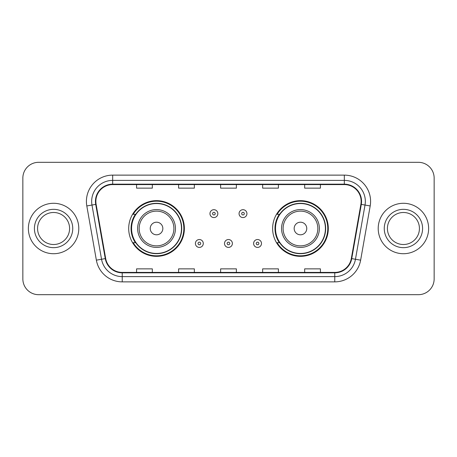 <?xml version="1.0" encoding="UTF-8"?>
<svg xmlns="http://www.w3.org/2000/svg" width="457" height="457" viewBox="0 0 457 457"><rect width="100%" height="100%" fill="white"/><g stroke="black" fill="none" stroke-linecap="round" stroke-linejoin="round"><path stroke-width="0.69" d="M272.623 228.5A27.843 27.843 0 0 0 300.466 256.343A27.843 27.843 0 0 0 328.303 228.5A27.843 27.843 0 0 0 300.466 200.657A27.843 27.843 0 0 0 272.623 228.5M128.697 228.5A27.843 27.843 0 0 0 156.534 256.343A27.843 27.843 0 0 0 184.377 228.5A27.843 27.843 0 0 0 156.534 200.657A27.843 27.843 0 0 0 128.697 228.5M135.375 242.684A25.478 25.478 0 0 1 135.375 214.316M279.301 242.684A25.478 25.478 0 0 1 279.301 214.316M22.85 178.07L22.85 278.93A15.761 15.761 0 0 0 38.611 294.685L418.389 294.685A15.761 15.761 0 0 0 434.15 278.93L434.15 178.07A15.761 15.761 0 0 0 418.389 162.315L38.611 162.315A15.761 15.761 0 0 0 22.85 178.07L22.85 278.93M28.368 228.5A25.215 25.215 0 0 0 53.578 253.715A25.215 25.215 0 0 0 78.793 228.5A25.215 25.215 0 0 0 53.578 203.285A25.215 25.215 0 0 0 28.368 228.5A25.215 25.215 0 0 0 53.578 253.715A25.215 25.215 0 0 0 78.793 228.5A25.215 25.215 0 0 0 53.578 203.285A25.215 25.215 0 0 0 28.368 228.5M378.207 228.5A25.215 25.215 0 0 0 403.422 253.715A25.215 25.215 0 0 0 428.632 228.5A25.215 25.215 0 0 0 403.422 203.285A25.215 25.215 0 0 0 378.207 228.5A25.215 25.215 0 0 0 403.422 253.715A25.215 25.215 0 0 0 428.632 228.5A25.215 25.215 0 0 0 403.422 203.285A25.215 25.215 0 0 0 378.207 228.5M95.867 201.394A16.812 16.812 0 0 1 112.673 184.588L344.327 184.588A16.812 16.812 0 0 1 360.881 204.313L351.319 258.525A16.812 16.812 0 0 1 334.77 272.412L122.23 272.412A16.812 16.812 0 0 1 105.681 258.525L96.119 204.313A16.812 16.812 0 0 1 95.867 201.394M95.444 201.394A17.229 17.229 0 0 0 95.707 204.388L105.264 258.599A17.229 17.229 0 0 0 122.23 272.835L334.77 272.835A17.229 17.229 0 0 0 351.736 258.599L361.293 204.388A17.229 17.229 0 0 0 344.327 184.165L112.673 184.165A17.229 17.229 0 0 0 95.444 201.394M86.807 205.958A26.266 26.266 0 0 1 112.673 175.128L344.327 175.128A26.266 26.266 0 0 1 370.193 205.958L360.63 260.164A26.266 26.266 0 0 1 334.77 281.872L122.23 281.872A26.266 26.266 0 0 1 96.37 260.164L86.807 205.958L91.983 205.044A21.011 21.011 0 0 1 112.673 180.384L344.327 180.384A21.011 21.011 0 0 1 365.017 205.044L355.46 259.256A21.011 21.011 0 0 1 334.77 276.616L122.23 276.616A21.011 21.011 0 0 1 101.54 259.256L91.983 205.044A21.011 21.011 0 0 1 91.663 201.394M418.389 162.315L38.611 162.315M38.611 294.685L418.389 294.685M434.15 278.93L434.15 178.07M220.622 184.588L220.622 188.141L236.378 188.141L236.378 184.588M178.596 184.588L178.596 188.141L194.356 188.141L194.356 184.588M136.574 184.588L136.574 188.141L152.335 188.141L152.335 184.588M262.644 184.588L262.644 188.141L278.404 188.141L278.404 184.588M304.665 184.588L304.665 188.141L320.426 188.141L320.426 184.588M236.378 272.412L236.378 268.859L220.622 268.859L220.622 272.412M194.356 272.412L194.356 268.859L178.596 268.859L178.596 272.412M152.335 272.412L152.335 268.859L136.574 268.859L136.574 272.412M278.404 272.412L278.404 268.859L262.644 268.859L262.644 272.412M320.426 272.412L320.426 268.859L304.665 268.859L304.665 272.412M69.59 228.5A16.012 16.012 0 0 0 53.578 212.488A16.012 16.012 0 0 0 37.571 228.5A16.012 16.012 0 0 0 53.578 244.512A16.012 16.012 0 0 0 69.59 228.5A16.012 16.012 0 0 1 53.578 244.512A16.012 16.012 0 0 1 37.571 228.5M162.841 228.5A6.301 6.301 0 0 0 156.534 222.199A6.301 6.301 0 0 0 150.233 228.5A6.301 6.301 0 0 0 156.534 234.801A6.301 6.301 0 0 0 162.841 228.5M175.448 228.5A18.908 18.908 0 0 0 156.534 209.592A18.908 18.908 0 0 0 137.626 228.5A18.908 18.908 0 0 0 156.534 247.408A18.908 18.908 0 0 0 175.448 228.5A18.908 18.908 0 0 1 156.534 247.408A18.908 18.908 0 0 1 137.626 228.5M181.486 228.5A24.952 24.952 0 0 0 156.534 203.548A24.952 24.952 0 0 0 131.582 228.5A24.952 24.952 0 0 0 156.534 253.452A24.952 24.952 0 0 0 181.486 228.5M183.851 228.5A27.317 27.317 0 0 1 133.193 242.684L135.723 242.684A25.186 25.186 0 0 0 181.72 228.563A25.186 25.186 0 0 0 135.723 214.316L133.193 214.316A27.317 27.317 0 0 1 183.851 228.5M306.767 228.5A6.301 6.301 0 0 0 300.466 222.199A6.301 6.301 0 0 0 294.159 228.5A6.301 6.301 0 0 0 300.466 234.801A6.301 6.301 0 0 0 306.767 228.5M319.374 228.5A18.908 18.908 0 0 0 300.466 209.592A18.908 18.908 0 0 0 281.552 228.5A18.908 18.908 0 0 0 300.466 247.408A18.908 18.908 0 0 0 319.374 228.5A18.908 18.908 0 0 1 300.466 247.408A18.908 18.908 0 0 1 281.552 228.5M325.418 228.5A24.952 24.952 0 0 0 300.466 203.548A24.952 24.952 0 0 0 275.514 228.5A24.952 24.952 0 0 0 300.466 253.452A24.952 24.952 0 0 0 325.418 228.5M327.778 228.5A27.317 27.317 0 0 1 277.119 242.684L279.65 242.684A25.186 25.186 0 0 0 325.652 228.563A25.186 25.186 0 0 0 279.65 214.316L277.119 214.316A27.317 27.317 0 0 1 327.778 228.5M419.429 228.5A16.012 16.012 0 0 0 403.422 212.488A16.012 16.012 0 0 0 387.41 228.5A16.012 16.012 0 0 0 403.422 244.512A16.012 16.012 0 0 0 419.429 228.5A16.012 16.012 0 0 1 403.422 244.512A16.012 16.012 0 0 1 387.41 228.5M217.835 213.636A3.942 3.942 0 0 1 213.899 217.572A3.942 3.942 0 0 1 209.957 213.636A3.942 3.942 0 0 1 213.899 209.694A3.942 3.942 0 0 1 217.835 213.636A3.942 3.942 0 0 0 213.899 209.694A3.942 3.942 0 0 0 209.957 213.636M246.94 213.636A3.942 3.942 0 0 1 242.998 217.572A3.942 3.942 0 0 1 239.057 213.636A3.942 3.942 0 0 1 242.998 209.694A3.942 3.942 0 0 1 246.94 213.636A3.942 3.942 0 0 0 242.998 209.694A3.942 3.942 0 0 0 239.057 213.636M195.407 243.472A3.942 3.942 0 0 1 199.349 239.531A3.942 3.942 0 0 1 203.285 243.472A3.942 3.942 0 0 1 199.349 247.408A3.942 3.942 0 0 1 195.407 243.472A3.942 3.942 0 0 0 199.349 247.408A3.942 3.942 0 0 0 203.285 243.472M224.507 243.472A3.942 3.942 0 0 1 228.449 239.531A3.942 3.942 0 0 1 232.385 243.472A3.942 3.942 0 0 1 228.449 247.408A3.942 3.942 0 0 1 224.507 243.472A3.942 3.942 0 0 0 228.449 247.408A3.942 3.942 0 0 0 232.385 243.472M253.606 243.472A3.942 3.942 0 0 1 257.548 239.531A3.942 3.942 0 0 1 261.49 243.472A3.942 3.942 0 0 1 257.548 247.408A3.942 3.942 0 0 1 253.606 243.472A3.942 3.942 0 0 0 257.548 247.408A3.942 3.942 0 0 0 261.49 243.472M344.327 175.128L344.327 184.165M91.983 205.044L95.707 204.388M122.23 281.872L122.23 272.835M334.77 272.835L334.77 281.872M351.736 258.599L360.63 260.164M96.37 260.164L105.264 258.599M361.293 204.388L370.193 205.958M112.673 175.128L112.673 184.165M72.743 228.5A19.16 19.16 0 0 0 53.578 209.34A19.16 19.16 0 0 0 34.418 228.5A19.16 19.16 0 0 0 53.578 247.66A19.16 19.16 0 0 0 72.743 228.5M173.906 228.5A17.372 17.372 0 0 0 156.534 211.128A17.372 17.372 0 0 0 139.162 228.5A17.372 17.372 0 0 0 156.534 245.872A17.372 17.372 0 0 0 173.906 228.5M317.838 228.5A17.372 17.372 0 0 0 300.466 211.128A17.372 17.372 0 0 0 283.094 228.5A17.372 17.372 0 0 0 300.466 245.872A17.372 17.372 0 0 0 317.838 228.5M422.582 228.5A19.16 19.16 0 0 0 403.422 209.34A19.16 19.16 0 0 0 384.257 228.5A19.16 19.16 0 0 0 403.422 247.66A19.16 19.16 0 0 0 422.582 228.5M212.585 213.636A1.314 1.314 0 0 0 213.899 214.95A1.314 1.314 0 0 0 215.213 213.636A1.314 1.314 0 0 0 213.899 212.322A1.314 1.314 0 0 0 212.585 213.636M241.684 213.636A1.314 1.314 0 0 0 242.998 214.95A1.314 1.314 0 0 0 244.312 213.636A1.314 1.314 0 0 0 242.998 212.322A1.314 1.314 0 0 0 241.684 213.636M200.657 243.472A1.314 1.314 0 0 0 199.349 242.159A1.314 1.314 0 0 0 198.035 243.472A1.314 1.314 0 0 0 199.349 244.786A1.314 1.314 0 0 0 200.657 243.472M229.762 243.472A1.314 1.314 0 0 0 228.449 242.159A1.314 1.314 0 0 0 227.135 243.472A1.314 1.314 0 0 0 228.449 244.786A1.314 1.314 0 0 0 229.762 243.472M258.862 243.472A1.314 1.314 0 0 0 257.548 242.159A1.314 1.314 0 0 0 256.234 243.472A1.314 1.314 0 0 0 257.548 244.786A1.314 1.314 0 0 0 258.862 243.472"/></g></svg>
